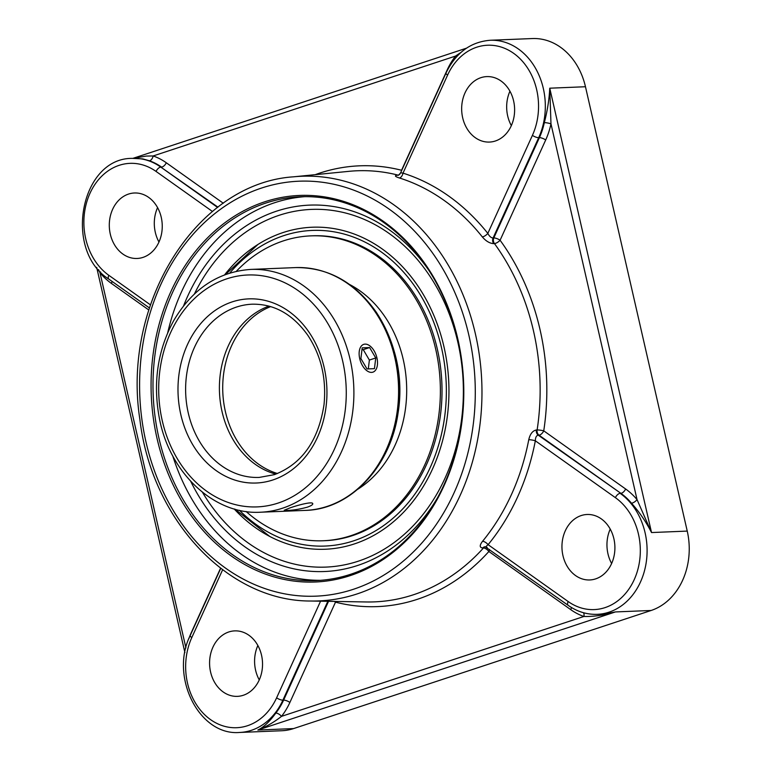<?xml version="1.0" encoding="UTF-8"?>
<svg xmlns="http://www.w3.org/2000/svg" width="771" height="771" viewBox="0 0 771 771"><rect width="100%" height="100%" fill="white"/><g stroke="black" fill="none" stroke-linecap="round" stroke-linejoin="round"><path stroke-width="1.16" d="M265.754 203.091A192.075 155.193 87.7 0 1 300.43 196.759A192.075 155.193 87.7 0 1 461.434 360.664A192.075 155.193 87.7 0 1 350.757 574.241A192.075 155.193 87.7 0 1 316.071 580.582A192.075 155.193 87.7 0 1 155.067 416.677A192.075 155.193 87.7 0 1 265.754 203.091M350.256 575.6A193.444 156.301 -92.3 0 0 416.292 252.233A193.444 156.301 -92.3 0 0 155.8 338.276A193.444 156.301 -92.3 0 0 350.256 575.6M304.853 196.653A192.075 155.193 -92.3 0 0 274.592 202.734A192.075 155.193 -92.3 0 0 167.712 332.744M172.723 455.844A192.075 155.193 -92.3 0 0 320.495 580.322M428.715 270.149A183.353 148.148 -92.3 0 0 410.182 247.713A183.353 148.148 -92.3 0 0 183.585 305.846M190.736 481.364A183.353 148.148 -92.3 0 0 357.667 565.461A183.353 148.148 -92.3 0 0 421.313 520.868A183.353 148.148 -92.3 0 0 437.967 496.996M631.478 503.184C639.255 511.867 645.944 521.649 651.524 532.549L637.039 499.608A4.857 1.976 -39.9 0 1 631.478 503.184A64.909 52.447 87.7 0 0 620.867 493.315L538.235 435.162C536.385 435.548 535.411 437.427 535.334 440.8A4.857 0.8 10.9 0 0 528.761 439.721A215.35 174.005 87.7 0 1 482.559 541.3C479.437 545.357 479.485 547.583 482.713 547.988L483.465 547.979A4.857 2.207 -138 0 1 488.872 551.496L570.762 609.659A69.766 56.37 -92.3 0 0 583.888 616.472A4.857 2.727 109.1 0 0 583.502 612.733M400.004 173.918A4.857 2.785 -75.7 0 1 398.067 175.123L397.335 175.19C394.299 175.615 394.964 176.54 399.339 177.956A215.35 174.005 87.7 0 1 482.299 236.88C485.932 241.15 489.739 243.405 493.71 243.636L494.442 243.569A4.857 1.821 143.9 0 0 500.09 240.253L545.695 139.975A69.766 56.37 -92.3 0 0 550.976 123.852L549.752 88.193C549.212 99.305 547.4 110.802 544.326 122.656A4.857 0.867 -168 0 1 550.976 123.852L637.039 499.608A69.766 56.37 -92.3 0 0 625.638 488.997A4.857 2.429 -54.6 0 1 620.867 493.315L538.977 435.152A4.857 2.429 -54.6 0 0 543.748 430.835A4.857 0.675 8.7 0 0 537.127 429.967L536.385 429.977C532.645 430.71 530.101 433.957 528.761 439.721M461.048 52.361L455.536 56.071L153.169 155.954A4.857 2.727 -70.9 0 1 149.314 160.744A64.909 52.447 87.7 0 1 161.524 167.076A4.857 2.429 125.4 0 0 166.295 162.768A69.766 56.37 -92.3 0 0 153.169 155.954L146.326 156.06L133.113 158.363M217.933 207.139L160.811 167.105A64.909 52.447 -92.3 0 0 132.641 158.383L142.828 158.903L149.314 160.744M447.392 70.161A4.857 1.513 -155.5 0 0 447.161 69.988A69.766 56.37 -92.3 0 1 455.536 56.071A4.857 2.072 -142 0 1 456.268 57.112M98.534 269.628L100.018 272.818A4.857 1.976 140.1 0 0 100.616 271.951M328.542 601.313L283.612 700.126A4.857 1.513 24.5 0 1 289.896 702.439A69.766 56.37 -92.3 0 1 281.521 716.355A4.857 2.072 38 0 0 275.816 713.069C269.599 721.646 263.615 727.304 257.851 730.041C265.822 726.995 273.715 722.437 281.521 716.355L583.888 616.472C593.843 616.684 604.358 615.171 615.422 611.933L606.796 613.639L597.274 614.333A64.909 52.447 -92.3 0 0 645.732 565.297A64.909 52.447 -92.3 0 0 620.154 493.344A4.857 2.429 -54.6 0 0 615.393 497.661A60.051 48.525 87.7 0 1 634.186 579.715A60.051 48.525 87.7 0 1 568.15 601.525L488.101 544.673C485.894 546.321 485.585 547.237 487.176 547.429M568.15 601.525A4.857 2.429 -54.6 0 0 568.198 605.37L485.21 546.774A4.857 3.836 -90.6 0 0 485.21 546.774A4.857 3.836 -90.6 0 0 482.713 547.988M320.572 601.178L276.616 697.832A60.051 48.525 87.7 0 1 210.579 719.642A60.051 48.525 87.7 0 1 191.786 637.588A4.857 1.513 24.5 0 1 190.225 635.458C169.514 676.379 199.063 736.103 239.704 732.45L281.849 730.735A64.909 52.447 -92.3 0 0 293.568 728.585L257.851 730.041L615.422 611.933L651.138 610.478L293.568 728.585M651.138 610.478A64.909 52.447 -92.3 0 0 687.24 531.094L585.468 86.737A64.909 52.447 -92.3 0 0 532.366 38.55L490.211 40.265C470.541 41.885 455.815 52.794 446.024 72.994A4.857 1.513 -155.5 0 0 447.585 75.115A60.051 48.525 87.7 0 1 513.621 53.305A60.051 48.525 87.7 0 1 532.414 135.359L487.831 233.391C489.354 236.311 491.098 237.853 493.074 237.998A4.857 3.865 -95.2 0 0 493.71 243.636M509.939 91.209A32.767 26.474 -92.3 0 0 511.346 125.625M157.573 207.611A32.767 26.474 -92.3 0 0 155.308 232.312A32.767 26.474 -92.3 0 0 158.971 242.017M257.861 645.491A32.767 26.474 -92.3 0 0 259.268 679.906M610.227 529.099A32.767 26.474 -92.3 0 0 611.634 563.505M234.162 508.937A161.129 130.193 -92.3 0 0 267.161 535.045A161.129 130.193 -92.3 0 0 404.65 511.125A161.129 130.193 -92.3 0 0 443.98 346.863A161.129 130.193 -92.3 0 0 283.044 232.563A161.129 130.193 -92.3 0 0 255.384 246.122A161.129 130.193 -92.3 0 0 224.621 274.823M401.392 172.887L403.002 173.147A4.857 2.747 -72.6 0 1 399.339 177.956M397.335 175.19A4.857 3.865 -95.2 0 0 398.154 175.296M482.299 236.88A4.857 1.918 141.5 0 0 487.831 233.391A220.198 177.918 -92.3 0 0 403.002 173.147L447.585 75.115M482.559 541.3A4.857 2.12 -140.6 0 1 488.101 544.673A220.198 177.918 -92.3 0 0 535.334 440.8L615.393 497.661M536.385 429.977A4.857 3.836 -90.6 0 0 538.235 435.162L538.977 435.152A4.857 3.836 -90.6 0 1 537.127 429.967A215.726 174.304 87.7 0 0 494.442 243.569A4.857 3.865 -95.2 0 1 493.806 237.931A4.857 1.513 -155.5 0 1 500.09 240.253A220.573 178.226 -92.3 0 1 543.748 430.835L625.638 488.997M562.955 555.631A32.767 26.474 87.7 0 1 587.097 514.488A32.767 26.474 87.7 0 1 613.899 538.804A32.767 26.474 87.7 0 1 589.757 579.956A32.767 26.474 87.7 0 1 562.955 555.631M495.387 140.987A32.767 26.474 87.7 0 1 489.469 142.066A32.767 26.474 87.7 0 1 462.012 114.108A32.767 26.474 87.7 0 1 480.892 77.678A32.767 26.474 87.7 0 1 486.8 76.599A32.767 26.474 87.7 0 1 514.267 104.557A32.767 26.474 87.7 0 1 495.387 140.987M228.814 631.96A32.767 26.474 87.7 0 1 234.731 630.88A32.767 26.474 87.7 0 1 262.188 658.839A32.767 26.474 87.7 0 1 243.308 695.269A32.767 26.474 87.7 0 1 237.391 696.358A32.767 26.474 87.7 0 1 209.934 668.39A32.767 26.474 87.7 0 1 228.814 631.96M161.245 217.316A32.767 26.474 87.7 0 1 137.103 258.468A32.767 26.474 87.7 0 1 110.301 234.143A32.767 26.474 87.7 0 1 134.433 192.991A32.767 26.474 87.7 0 1 161.245 217.316M359.71 358.611A14.63 8.404 -108.3 0 1 363.729 344.358A14.63 8.404 -108.3 0 1 376.932 357.908A14.63 8.404 -108.3 0 1 372.913 372.152A14.63 8.404 -108.3 0 1 359.71 358.611M367.025 368.962L360.895 358.563L362.197 347.856L369.617 347.557L375.747 357.956L374.446 368.654L367.025 368.962M368.307 368.904L369.376 360.057L363.247 349.658L361.965 349.706M375.747 357.956L369.376 360.057M369.617 347.557L363.247 349.658M397.132 418.094A112.865 91.19 -92.3 0 0 396.41 359.671A112.865 91.19 -92.3 0 0 394.444 352.116M246.103 511.501A152.571 123.273 -92.3 0 0 323.28 540.75L324.909 540.683A152.571 123.273 -92.3 0 0 437.321 349.061A152.571 123.273 -92.3 0 0 312.486 235.801L310.858 235.868A152.571 123.273 -92.3 0 0 236.311 271.305M323.28 540.75A152.571 123.273 -92.3 0 0 435.682 349.128A152.571 123.273 -92.3 0 0 310.858 235.868M357.927 489.142A112.865 91.19 -92.3 0 0 403.214 359.392A112.865 91.19 -92.3 0 0 349.591 284.489M269.012 306.116A86.689 70.045 -92.3 0 0 219.484 392.285A86.689 70.045 -92.3 0 0 275.864 474.136M290.021 507.896C298.531 504.899 312.737 501.227 312.766 503.714C312.872 504.697 311.041 505.853 307.243 507.193C299.765 509.217 293.038 510.296 287.063 510.45L284.239 510.248L290.021 507.896M468.893 335.375A207.65 167.779 87.7 0 1 266.525 589.111A207.65 167.779 87.7 0 1 186.939 241.622A207.65 167.779 87.7 0 1 468.893 335.375M687.24 531.094L651.524 532.549L549.752 88.193L585.468 86.737M223.301 203.245L166.295 162.768M447.161 69.988L401.556 170.266A220.573 178.226 -92.3 0 0 315.194 174.68M401.73 170.391A4.857 1.513 -155.5 0 0 401.556 170.266A4.857 2.785 -75.7 0 1 401.344 171.229M293.549 176.819L293.549 176.819C196.769 183.161 121.625 302.839 139.879 419.434C151.55 519.644 228.062 601.534 310.838 601.014L310.838 601.014A212.507 171.702 -92.3 0 0 475.428 334.016A212.507 171.702 -92.3 0 0 293.549 176.819L348.849 171.345A215.726 174.304 87.7 0 1 398.067 175.123A4.857 3.865 -95.2 0 0 398.414 175.2M217.576 207.418L160.811 167.105A4.857 2.429 125.4 0 0 156.05 171.422L212.449 211.476M544.326 122.656A64.909 52.447 87.7 0 1 539.411 137.652A4.857 1.513 -155.5 0 1 545.695 139.975M490.211 40.265A64.909 52.447 -92.3 0 1 537.406 71.809A64.909 52.447 -92.3 0 1 538.698 137.681L539.411 137.652L493.806 237.931L493.074 237.998L538.698 137.681A4.857 1.513 -155.5 0 1 532.414 135.359M185.917 647.871L100.018 272.818A69.766 56.37 -92.3 0 0 111.419 283.429A4.857 2.429 125.4 0 0 111.988 281.357M111.419 283.429L148.784 309.961M220.564 568.227L191.362 632.451A69.766 56.37 -92.3 0 0 188.837 638.725M571.34 607.432A4.857 2.429 -54.6 0 1 570.762 609.659M489.44 549.434A4.857 2.429 -54.6 0 1 488.872 551.496A220.573 178.226 -92.3 0 1 335.501 602.161A4.857 2.785 104.3 0 0 335.578 601.438M485.451 546.812A4.857 3.836 -90.6 0 0 485.007 546.928A4.857 3.836 -90.6 0 0 483.465 547.979A215.726 174.304 87.7 0 1 366.398 601.968L310.838 601.014M239.704 732.45A64.909 52.447 -92.3 0 0 282.899 700.155L283.612 700.126A64.909 52.447 87.7 0 1 275.816 713.069M289.896 702.439L335.501 602.161A4.857 1.513 24.5 0 0 334.306 601.419M194.398 294.002A178.988 144.62 87.7 0 1 337.447 211.244A178.988 144.62 87.7 0 1 457.858 342.276A178.988 144.62 87.7 0 1 382.628 550.128A178.988 144.62 87.7 0 1 202.474 492.284M276.616 697.832A4.857 1.513 24.5 0 0 282.899 700.155L327.848 601.303M191.786 637.588L222.626 569.788M150.432 304.853L108.807 275.295A4.857 2.429 125.4 0 0 108.856 279.131L149.42 307.937M108.807 275.295A60.051 48.525 87.7 0 1 90.014 193.232A60.051 48.525 87.7 0 1 156.05 171.422M259.22 477.422A86.689 70.045 87.7 0 1 185.705 393.663A86.689 70.045 87.7 0 1 252.165 304.198C274.148 303.813 292.701 314.183 307.812 335.289C321.15 355.595 326.557 378.686 324.032 404.563C318.49 440.704 301.943 464.065 274.37 474.657L259.22 477.422M272.867 479.967A92.144 74.45 -92.3 0 0 304.323 325.931A92.144 74.45 -92.3 0 0 180.241 366.919A92.144 74.45 -92.3 0 0 272.867 479.967M278.158 503.058A116.035 93.754 87.7 0 1 162.267 420.744A116.035 93.754 87.7 0 1 226.799 278.832A116.035 93.754 87.7 0 1 342.69 361.146A116.035 93.754 87.7 0 1 278.158 503.058M295.428 267.595A121.5 98.168 87.7 0 1 397.277 371.275A121.5 98.168 87.7 0 1 327.261 506.374A121.5 98.168 87.7 0 1 305.326 510.392C352.096 509.477 393.268 463.525 398.694 407.695C402.211 372.191 394.723 340.329 376.209 312.13C354.911 282.099 327.983 267.258 295.428 267.595L250.748 269.416C218.28 271.729 192.644 288.711 173.851 320.37C157.708 349.986 152.831 382.349 159.221 417.458C169.177 472.662 213.952 515.115 260.637 512.214A121.5 98.168 -92.3 0 0 282.581 508.195A121.5 98.168 -92.3 0 0 352.588 373.097A121.5 98.168 -92.3 0 0 250.748 269.416M277.483 473.529A86.689 70.045 87.7 0 1 225.383 411.56A86.689 70.045 87.7 0 1 270.679 306.598M229.777 273.04A157.939 127.62 87.7 0 1 283.747 235.647A157.939 127.62 87.7 0 1 441.494 347.682A157.939 127.62 87.7 0 1 389.644 521.032A157.939 127.62 87.7 0 1 239.444 510.296M132.872 158.373L466.474 48.178M184.905 652.594L96.674 267.344M446.024 72.994L400.515 173.051L398.405 175.277M568.198 605.37C577.18 611.682 586.876 614.67 597.274 614.333M190.225 635.458L220.737 568.362M132.641 158.383C80.55 157.4 63.01 250.459 108.856 279.131M260.637 512.214L305.326 510.392M257.919 244.484L225.45 274.515M235.01 509.188L269.811 536.471"/></g></svg>

